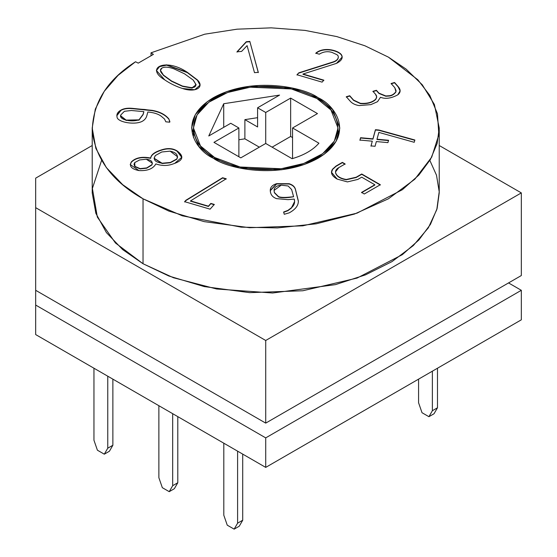 <?xml version="1.0" encoding="UTF-8"?>
<svg xmlns="http://www.w3.org/2000/svg" width="557" height="557" viewBox="0 0 557 557"><rect width="100%" height="100%" fill="white"/><g stroke="black" fill="none" stroke-linecap="round" stroke-linejoin="round"><path stroke-width="0.84" d="M154.094 158.397L162.101 163.521L170.351 162.755L162.101 163.222L154.094 158.251L155.396 155.528L161.767 151.984L170.101 151.149L177.641 156.796L176.799 158.954L170.351 162.755L176.799 159.246L177.634 156.942L176.799 159.246L170.351 162.755L162.101 163.521L154.094 158.397M152.381 163.194L151.922 164.956L146.7 168.214L140.106 168.917L134.905 166.654L134.007 164.461L134.905 166.654L140.106 168.917L146.7 167.915L140.106 168.618L134.905 166.362L134 164.308L134.724 162.574L139.661 159.943L146.289 159.225L152.381 163.194L151.922 164.663L146.7 168.214L151.922 164.956L152.374 163.34M187.312 72.612L197.429 80.243L200.074 85.228L197.429 80.243L187.312 72.313L166.634 65.141L159.553 66.645L156.385 70.6L159.553 66.645L166.634 65.141L187.312 72.612M164.761 79.895C170.157 83.564 176.068 86.432 182.508 88.493L194.769 89.747L200.074 85.082L197.429 79.95L187.312 72.313L197.429 79.95C204.858 87.184 195.591 92.977 182.508 88.493C176.068 86.432 170.157 83.564 164.761 79.895C144.562 67.94 165.422 57.399 187.312 72.313L166.501 64.842L159.413 66.429L156.385 70.447L164.761 79.895M160.437 70.461L163.396 75.355L171.64 81.329L163.396 75.056L160.43 70.307L161.99 68.051C164.517 66.631 168.541 66.91 174.062 68.894L184.59 73.858L193.119 79.999L196.127 84.761L192.081 87.776L182.536 86.077L171.64 81.329L182.536 86.37L192.081 88.076L196.12 84.908L192.193 88.062L182.536 86.37L171.64 81.329L163.396 75.355L160.437 70.461M316.842 98.464L330.955 109.987L338.015 127.978L334.367 141.074L322.642 153.704L303.767 163.466L281.181 168.75L240.095 167.003L214.598 157.492L214.598 158.947L214.598 157.492L200.485 145.962L193.425 127.978L197.074 114.881L208.798 102.244L227.674 92.483L250.26 87.198L291.346 88.946L316.842 98.464C303.941 88.64 253.136 77.019 214.598 98.464C177.46 120.709 197.589 150.042 214.598 157.492C227.5 167.309 278.305 178.929 316.842 157.492C353.98 135.24 333.845 105.907 316.842 98.464M318.117 97.726L291.986 87.971L249.87 86.182L226.72 91.599L207.371 101.604L195.361 114.547L191.615 127.978L198.849 146.414L213.324 158.23C195.89 150.592 175.253 120.528 213.324 97.726C252.822 75.745 304.895 87.658 318.117 97.726C335.551 105.357 356.188 135.421 318.117 158.23C278.618 180.203 226.546 168.291 213.324 158.23L239.454 167.977L281.57 169.767L304.721 164.357L324.07 154.345L336.08 141.401L339.826 127.978L332.585 109.534L318.117 97.726L318.117 99.216L318.117 97.726M92.211 127.978L92.211 192.903L95.86 213.338L106.394 232.575L122.665 249.592L143.031 263.74L168.882 276.028L204.217 286.577L249.647 292.648L302.834 290.761L357.03 278.089L402.342 254.66L418.857 240.004L430.464 224.339L437.134 208.415L439.229 192.903L439.229 127.978L437.134 143.483L430.464 159.406L418.857 175.072L402.342 189.728L357.03 213.157L302.834 225.829L249.647 227.716L204.217 221.644L168.882 211.096L143.031 198.807L143.031 263.74L143.031 198.807L122.665 184.659L106.394 167.643L95.86 148.406L92.211 127.978L95.303 109.144L104.229 91.341L118.056 75.376L135.525 61.757C107 80.013 92.587 103.142 92.295 131.139C95.651 159.072 112.563 181.631 143.031 198.807L182.292 215.81L241.181 227.145L277.483 227.917L316.237 223.81L354.433 214.062L388.41 198.807L414.833 179.194L431.71 157.144L438.832 134.766L437.482 113.809L429.767 95.344L417.854 79.804L388.41 57.141L406.15 69.145L422.29 84.803L434.397 104.493L439.229 127.978M521.324 319.822L265.717 467.393L35.676 334.576L265.717 467.393L521.324 319.822L521.324 290.301L521.324 319.822M223.726 127.337L223.726 103.727L208.771 135.971L223.726 103.727L279.572 95.094L257.592 107.786L279.572 95.094L223.726 103.727L223.726 127.337M292.557 137.565L290.643 136.458L272.108 147.159L290.643 136.458L292.557 137.565M259.332 147.159L244.892 138.825L238.883 139.751L244.892 138.825L259.332 147.159M257.592 126.968L257.592 107.786L265.717 112.479L290.643 98.095L317.476 113.586L292.557 127.978L318.931 143.205C312.916 150.056 303.969 155.222 292.098 158.696L265.717 143.469L240.798 157.861L213.958 142.362L238.883 127.978L230.751 123.278L208.771 135.971L230.751 123.278L238.883 127.978L238.883 156.754L238.883 127.978L213.958 142.362L240.798 157.861L265.717 143.469L265.717 112.479L265.717 143.469L292.098 158.696C303.969 155.222 312.916 150.056 318.931 143.205L292.557 127.978L292.557 158.564L292.557 127.978L317.476 113.586L290.643 98.095L290.643 136.458L290.643 98.095L265.717 112.479L257.592 107.786L257.592 126.968L244.892 119.637L244.892 138.825L244.892 119.637L257.592 117.68L244.892 119.637L257.592 126.968M151.024 52.811L153.412 54.377L138.24 63.136L135.525 61.757L138.24 63.136L153.412 54.377L151.024 52.811L204.732 34.193L237.108 29.173L271.203 27.85L305.083 30.412L336.846 36.602L364.939 45.792L388.41 57.141L364.939 45.792L336.846 36.602L305.083 30.412L271.203 27.85L237.108 29.173L204.732 34.193L151.024 52.811L151.024 55.609L151.024 52.811M165.84 121.823L164.475 118.982L161.133 116.155C158.132 113.92 153.704 112.535 147.849 112.006L146.86 115.598C146.157 118.286 144.416 120.298 141.638 121.628C133.534 125.221 116.942 121.892 117.04 116.9C116.392 114.206 117.708 111.936 120.973 110.077C123.8 108.497 127.511 107.912 132.086 108.33L152.165 110.356C159.692 111.651 165.276 114.533 168.924 119.003L169.774 122.185L165.84 121.823L169.774 122.185L168.924 119.003C165.276 114.533 159.692 111.651 152.165 110.356L132.086 108.33C127.511 107.912 123.8 108.497 120.973 110.077L116.838 115.584L117.04 116.9C116.942 121.892 133.534 125.221 141.638 121.628C144.416 120.298 146.157 118.286 146.86 115.598L147.849 112.006C153.704 112.535 158.132 113.92 161.133 116.155L164.475 118.982L165.84 121.823M374.826 184.75L361.709 177.175L357.81 179.424L347.401 181.902L337.166 179.082C331.694 175.928 330.183 172.6 332.62 169.105L336.01 166.049L342.374 162.372L345.11 163.953L338.865 167.56C336.317 169.036 335.223 170.72 335.593 172.607C336.595 176.123 340.16 178.414 346.301 179.479L356.146 177.23L361.737 174L380.327 184.729L364.299 193.989L361.563 192.409L374.826 184.75L361.563 192.409L364.299 193.989L380.327 184.729L361.737 174L356.146 177.23L346.301 179.479C340.16 178.414 336.595 176.123 335.593 172.607L335.523 171.911L338.865 167.56L345.11 163.953L342.374 162.372L336.01 166.049L332.62 169.105L331.492 172.294L337.166 179.082L347.401 181.902L357.81 179.424L361.709 177.175L374.826 184.75M376.351 141.562L375.063 146.275L370.997 145.906L372.292 141.193L359.94 140.065L360.581 137.718L372.932 138.846L375.439 129.704L378.962 130.025L414.854 140.002L414.22 142.3L378.864 132.399L376.998 139.215L388.563 140.273L387.916 142.62L376.351 141.562L387.916 142.62L388.563 140.273L376.998 139.215L378.864 132.399L414.22 142.3L414.854 140.002L378.962 130.025L375.439 129.704L372.932 138.846L360.581 137.718L359.94 140.065L372.292 141.193L370.997 145.906L375.063 146.275L376.351 141.562M338.294 56.988C338.155 59.16 336.456 60.797 333.211 61.897L298.803 72.828L297.006 75.049L298.803 72.828L297.006 74.756L322.092 82.137L323.833 80.159L302.98 74.025L323.833 80.159L322.092 82.137L297.006 74.756L298.803 72.828L333.211 61.897C336.456 60.797 338.155 59.16 338.294 56.988L338.141 55.888L337.02 54.718L331.958 52.393C327.551 51.077 323.318 51.676 319.265 54.196L315.812 53.18C323.164 46.572 337.883 50.019 341.42 54.718C343.272 57.837 341.629 60.727 336.498 63.373L302.98 74.025L336.498 63.373L342.214 56.995L341.42 54.718C337.883 50.019 323.164 46.572 315.812 53.18L319.265 54.196C323.318 51.676 327.551 51.077 331.958 52.393L337.02 54.718L338.141 55.888L338.294 57.225M246.271 41.747L249.821 41.42L258.302 72.34L254.5 72.668L247.085 45.625L241.606 51.404L236.983 51.829L246.271 41.747L236.983 51.829L241.606 51.404L247.085 45.625L254.5 72.668L258.302 72.34L249.821 41.42L258.302 72.64L249.821 41.42L246.271 41.747M394.558 82.499L398.164 86.586C400.887 89.677 400.775 92.42 397.823 94.808C391.195 98.408 385.416 99.23 380.494 97.266L377.542 101.673L370.878 104.619L359.119 105.572C355.241 104.974 352.261 103.505 350.179 101.165L346.28 96.751L349.733 95.734L353.549 100.065L360.386 103.317C367.216 103.776 372.341 102.384 375.752 99.118C377.075 97.559 376.978 95.908 375.446 94.168L372.925 91.313L376.414 90.29L378.934 93.144L385.799 95.95L388.842 95.762C391.571 95.658 393.931 94.3 395.916 91.689L394.795 87.686L391.111 83.508L394.558 82.499L391.111 83.508L394.795 87.686L396.076 90.638L395.916 91.689C393.931 94.3 391.571 95.658 388.842 95.762L385.799 95.95L378.934 93.144L376.414 90.29L372.925 91.313L375.446 94.168L376.678 96.89L375.752 99.118C372.341 102.384 367.216 103.776 360.386 103.317L353.549 100.065L349.733 95.734L346.28 96.751L350.179 101.165C352.261 103.505 355.241 104.974 359.119 105.572L370.878 104.619L377.542 101.673L380.494 97.266C385.416 99.23 391.195 98.408 397.823 94.808L400.128 90.791L398.164 86.586L394.558 82.499M283.631 212.008L287.906 210.4L291.506 207.684C294.263 205.324 295.175 202.456 294.249 199.079L288.039 199.65L276.502 198.633C273.32 197.463 271.363 195.549 270.625 192.889C269.372 188.357 271.37 185.279 276.613 183.678L289.104 183.706C292.599 184.771 294.709 186.637 295.447 189.31L298.35 200.973C298.475 205.484 295.44 209.439 289.25 212.83L284.251 214.285L283.631 212.008L284.251 214.285L289.25 212.83C295.44 209.439 298.475 205.484 298.35 200.973L295.447 189.31C294.709 186.637 292.599 184.771 289.104 183.706L276.613 183.678L270.27 190.431L270.625 192.889C271.363 195.549 273.32 197.463 276.502 198.633L288.039 199.65L294.249 199.079L294.597 201.537L291.506 207.684L287.906 210.4L283.631 212.008M155.863 163.904C153.098 168.82 147.445 171.041 138.895 170.56C131.396 169.05 128.911 166.132 131.438 161.795C135.713 157.624 142.132 156.378 150.682 158.042C151.017 154.609 154.937 151.796 162.442 149.589C168.068 147.932 172.921 148.357 177.008 150.863C184.095 156.009 183.316 160.186 174.668 163.396L172.754 164.064C167.288 165.979 161.662 165.93 155.863 163.904C161.662 165.93 167.288 165.979 172.754 164.064L174.668 163.396L181.798 157.269L177.008 150.863C172.921 148.357 168.068 147.932 162.442 149.589C154.937 151.796 151.017 154.609 150.682 158.042L150.682 158.334C151.017 154.909 154.937 152.089 162.442 149.882L162.442 149.882C168.068 148.225 172.921 148.649 177.008 151.156L181.798 157.415L177.008 151.156C172.921 148.649 168.068 148.225 162.442 149.882C154.937 152.089 151.017 154.909 150.682 158.334L150.682 158.042C142.132 156.378 135.713 157.624 131.438 161.795L130.234 164.531L138.895 170.56C147.445 171.041 153.098 168.82 155.863 163.904M214.285 204.433L210.1 209.167L184.639 201.676L185.857 200.29L222.605 177.739L226.219 178.776L190.508 200.896L208.415 206.167L210.838 203.416L214.285 204.433L210.838 203.416L208.415 206.167L190.508 200.896L226.219 178.776L222.605 177.739L185.857 200.29L184.639 201.676L210.1 209.167L214.285 204.433M439.229 145.509L521.324 192.903L521.324 275.548L521.324 192.903L265.717 340.48L35.676 207.664L35.676 290.301L265.717 423.118L265.717 340.48L265.717 423.118L521.324 275.548L265.717 423.118L35.676 290.301L35.676 207.664L265.717 340.48L521.324 192.903L439.229 145.509M35.676 178.149L92.211 145.509L35.676 178.149L35.676 207.664L35.676 178.149M429.865 160.444L436.507 175.239L439.215 191.782L436.806 209.578L428.326 227.862L413.301 245.581L392.003 261.602L365.483 274.866L335.446 284.634L272.624 293.003L216.659 288.992L173.485 277.755L143.031 263.74L115.466 243.005L97.343 217.091L92.385 188.433L101.576 160.444M265.717 423.118L495.765 290.301L265.717 423.118L53.751 300.738L265.717 423.118M508.541 282.928L521.324 290.301L265.717 437.879L265.717 467.393L265.717 437.879L35.676 305.062L35.676 334.576L35.676 290.301L35.676 305.062L265.717 437.879L521.324 290.301L508.541 282.928M184.59 73.858L174.062 68.894C168.541 66.91 164.517 66.631 161.99 68.051C159.525 69.472 159.991 71.811 163.396 75.056L171.64 81.037L182.536 86.077C195.124 89.315 198.647 87.289 193.119 79.999L184.59 73.858M236.983 52.121L246.271 42.04L249.821 41.719L246.271 42.04L236.983 52.121M298.803 73.12L333.211 62.189C336.456 61.096 338.155 59.46 338.294 57.28C338.155 59.46 336.456 61.096 333.211 62.189L298.803 73.12M315.812 53.479C323.164 46.872 337.883 50.318 341.42 55.011L342.214 57.148L341.42 55.011C337.883 50.318 323.164 46.872 315.812 53.479M302.98 74.325L323.833 80.459L302.98 74.325M346.28 97.05L349.733 95.734L353.549 100.357L360.386 103.609C367.216 104.075 372.341 102.676 375.752 99.418L376.671 97.036L375.752 99.418C372.341 102.676 367.216 104.075 360.386 103.609L353.549 100.357L349.733 96.034L346.28 97.05M372.925 91.606L376.414 90.29L378.934 93.437L385.799 96.243L388.842 96.055C391.571 95.95 393.931 94.593 395.916 91.989L396.069 90.784L395.916 91.989C393.931 94.593 391.571 95.95 388.842 96.055L385.799 96.243L378.934 93.437L376.414 90.582L372.925 91.606M391.111 83.808L394.558 82.791L398.164 86.885L400.121 90.937L398.164 86.885L394.558 82.791L391.111 83.808M370.997 146.199L372.292 141.193L370.997 146.199M359.94 140.357L360.581 137.718L372.932 139.139L375.439 129.704L378.962 130.025L414.854 140.301L378.962 130.324L375.439 129.997L372.932 139.139L360.581 138.011L359.94 140.357M376.998 139.515L388.563 140.573L376.998 139.515M298.357 201.523L298.35 200.973M270.27 190.731L276.613 183.97L289.104 183.998C292.599 185.063 294.709 186.929 295.447 189.603L298.357 201.376L295.447 189.603C294.709 186.929 292.599 185.063 289.104 183.998L276.613 183.97L270.27 190.585M293.609 196.753L288.965 197.178C283.966 197.638 280.484 197.45 278.521 196.628L274.392 192.478L278.521 196.92C280.484 197.749 283.966 197.93 288.965 197.477L293.609 196.753L288.965 197.477C283.966 197.93 280.484 197.749 278.521 196.92L274.392 192.771L274.086 190.417L281.201 185.182L288.129 185.982L291.638 189.561L293.609 196.753L291.638 189.561L288.129 185.982L281.201 185.182C275.485 185.725 273.215 188.155 274.392 192.478L278.521 196.628C280.484 197.45 283.966 197.638 288.965 197.178L293.609 196.753M274.086 190.564L274.392 192.771L274.086 190.564M283.631 212.301L287.906 210.692L291.506 207.977L294.597 201.683L291.506 207.977L287.906 210.692L283.631 212.301M331.492 172.44L332.62 169.398L336.01 166.341L342.374 162.372L345.11 164.245L342.374 162.672L336.01 166.341L332.62 169.398M335.53 172.057L335.593 172.907C336.595 176.423 340.16 178.713 346.301 179.772L356.146 177.523L361.737 174L380.327 185.028L361.737 174.292L356.146 177.523L346.301 179.772C340.16 178.713 336.595 176.423 335.593 172.907L335.53 172.057M361.563 192.701L374.826 185.042L361.563 192.701M130.241 164.677L131.438 162.094C135.713 157.923 142.132 156.67 150.682 158.334C142.132 156.67 135.713 157.923 131.438 162.094L130.241 164.677M161.767 151.984L155.396 155.528C152.757 159.594 154.985 162.164 162.101 163.222L170.351 162.456L176.799 158.954C178.463 155.069 176.228 152.465 170.101 151.149L161.767 151.984M139.661 159.943L134.724 162.574L134.905 166.362L140.106 168.618L146.7 167.915L151.922 164.663C152.91 161.634 151.031 159.824 146.289 159.225L139.661 159.943M116.845 115.731L120.973 110.377C123.8 108.789 127.511 108.211 132.086 108.622L144.924 109.499L152.165 110.655C159.692 111.943 165.276 114.826 168.924 119.295L169.885 121.517L168.924 119.295C165.276 114.826 159.692 111.943 152.165 110.655L132.086 108.622C127.511 108.211 123.8 108.789 120.973 110.377L116.845 115.731M143.831 111.637L143.1 114.31L138.971 119.852L126.14 120.11L120.737 115.863L120.883 114.853L124.42 111.296L131.327 110.495L143.831 111.637L131.327 110.495L124.42 111.296L120.883 114.853C118.272 119.038 129.927 122.665 138.971 119.852L143.1 114.31L143.831 111.637M120.737 116.009L126.14 120.403L138.971 120.152L143.1 114.603L143.831 111.929L143.1 114.603L138.971 120.152L126.007 120.368L120.737 116.009M184.639 201.975L185.857 200.29L222.605 177.739L226.219 179.069L222.605 178.031L185.857 200.59L184.639 201.975M190.508 201.195L208.415 206.459L210.838 203.416L214.285 204.725L210.838 203.716L208.415 206.459L190.508 201.195M158.877 477.718L158.877 405.705L158.877 477.718L162.331 487.681L169.231 491.664L172.684 485.69L177.794 482.738L174.341 488.719L169.231 491.664L162.331 487.681L158.877 477.718M177.794 416.629L177.794 482.738L177.794 416.629M172.684 413.677L172.684 485.69L172.684 413.677M237.602 451.156L237.602 523.176L242.713 520.224L242.713 454.108L242.713 520.224L239.266 526.198L234.156 529.15L237.602 523.176L237.602 451.156M223.803 515.204L223.803 443.191L223.803 515.204L227.249 525.167L234.156 529.15L227.249 525.167L223.803 515.204M432.371 371.171L432.371 410.725L437.482 407.773L437.482 368.226L437.482 407.773L434.035 413.747L428.925 416.699L432.371 410.725L432.371 371.171M418.572 379.143L418.572 402.753L422.018 412.716L428.925 416.699L422.018 412.716L418.572 402.753L418.572 379.143M93.952 440.239L93.952 368.226L93.952 440.239L97.405 450.202L104.305 454.185L107.759 448.204L112.869 445.259L109.416 451.233L104.305 454.185L97.405 450.202L93.952 440.239M112.869 379.143L112.869 445.259L112.869 379.143M107.759 376.191L107.759 448.204L107.759 376.191M434.035 413.747L437.482 407.773L432.371 410.725L428.925 416.699L434.035 413.747M237.602 523.176L234.156 529.15L239.266 526.198L242.713 520.224L237.602 523.176M174.341 488.719L177.794 482.738L172.684 485.69L169.231 491.664L174.341 488.719M109.416 451.233L112.869 445.259L107.759 448.204L104.305 454.185L109.416 451.233M338.015 127.978L338.015 137.363M193.425 127.978L193.425 137.363"/></g></svg>
